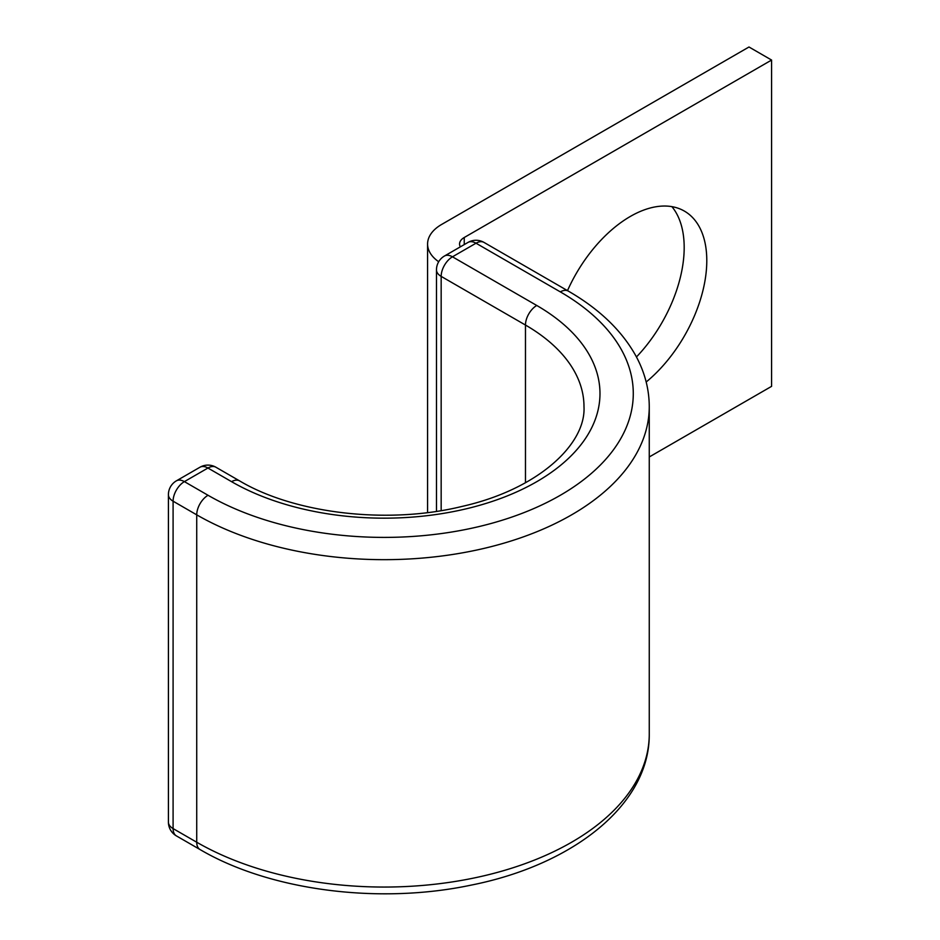 <?xml version="1.0" encoding="UTF-8"?>
<svg xmlns="http://www.w3.org/2000/svg" width="940" height="940" viewBox="0 0 940 940"><rect width="100%" height="100%" fill="white"/><g stroke="black" fill="none" stroke-linecap="round" stroke-linejoin="round"><path stroke-width="1.41" d="M646.18 382.004A108.171 62.451 120 0 0 703.637 287.534A108.171 62.451 120 0 0 684.391 211.101A108.171 62.451 120 0 0 630.305 216.459A108.171 62.451 120 0 0 567.502 290.625M671.889 206.636A108.171 62.451 -60 0 1 636.451 356.965M438.698 261.743A47.952 27.683 0 0 1 427.582 244.024A47.952 27.683 0 0 1 441.636 224.449L748.992 47L771.587 60.054L464.243 237.503A15.98 9.224 0 0 0 459.554 244.024A15.98 9.224 0 0 0 460.33 246.856M771.587 60.054L771.587 386.352L649.258 456.969M464.243 237.503L464.243 244.6M525.472 482.749L525.472 325.052A199.809 115.362 0 0 1 583.987 406.632C586.125 444.162 538.197 489.247 462.339 506.355C387.962 524.743 294.666 513.698 239.571 480.88A15.98 9.224 -60 0 0 231.581 481.68A215.8 124.585 0 0 0 536.764 481.68A215.8 124.585 0 0 0 536.764 305.477A15.98 9.224 120 0 0 525.472 325.052L441.166 276.384L441.166 510.608M536.764 305.477L452.469 256.808A15.98 9.224 120 0 0 441.166 276.384A15.98 9.224 180 0 1 436.477 269.862A15.98 15.98 0 0 1 444.479 256.009A15.98 9.224 -120 0 1 452.469 256.808L476.016 243.213A15.98 9.224 -120 0 0 468.026 242.414L444.479 256.009M484.006 242.414A15.98 9.224 120 0 0 476.016 243.213L560.322 291.882A15.98 9.224 120 0 1 568.312 291.095L484.006 242.414A15.98 15.98 0 0 0 468.026 242.414M239.571 480.88L215.93 467.239A15.98 15.98 0 0 0 199.95 467.239L176.403 480.834A15.98 15.98 0 0 0 168.413 494.675A15.98 9.224 180 0 0 173.089 501.196L196.73 514.85A15.98 9.224 -60 0 1 208.034 495.274L184.393 481.621A15.98 9.224 120 0 0 173.089 501.196L173.089 828.587L196.73 842.228A265.092 153.044 0 0 0 485.616 875.41A265.092 153.044 0 0 0 649.258 734.011C649.939 804.405 573.271 864.941 470.916 885.163C378.808 904.644 269.827 890.603 200.044 849.548A15.98 9.224 -60 0 1 196.73 842.228L196.73 514.85A265.092 153.044 0 0 0 485.616 548.02A265.092 153.044 0 0 0 649.258 406.632C649.188 389.101 644.746 372.228 635.922 355.978C621.798 330.575 599.262 308.943 568.312 291.095M208.034 495.274A249.1 143.82 0 0 0 560.322 495.274A249.1 143.82 0 0 0 560.322 291.882M168.413 494.675L168.413 822.053A15.98 9.224 180 0 0 173.089 828.587A15.98 9.224 120 0 0 176.403 835.895L200.044 849.548M215.93 467.239A15.98 9.224 120 0 0 207.94 468.026L184.393 481.621A15.98 9.224 60 0 0 176.403 480.834M231.581 481.68L207.94 468.026A15.98 9.224 60 0 0 199.95 467.239M427.582 244.024L427.582 512.57M649.258 734.011L649.258 406.632M436.477 511.348L436.477 269.862M168.413 822.053A15.98 15.98 0 0 0 176.403 835.895"/></g></svg>

